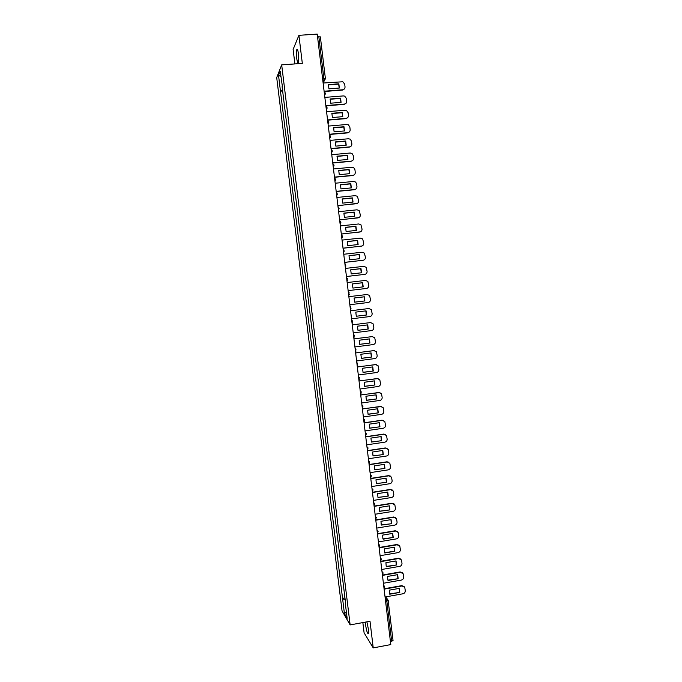 <?xml version="1.0" encoding="UTF-8"?>
<svg xmlns="http://www.w3.org/2000/svg" width="682" height="682" viewBox="0 0 682 682"><rect width="100%" height="100%" fill="white"/><g stroke="black" fill="none" stroke-linecap="round" stroke-linejoin="round"><path stroke-width="1.02" d="M365.305 622.129L365.509 624.422C366.532 631.003 367.504 634.03 368.416 633.518L368.331 628.923L366.89 621.839M298.648 63.648L298.597 54.679C297.983 50.289 297.369 48.635 296.764 49.735C296.312 51.568 296.312 54.603 296.772 58.857L297.812 63.707M362.85 622.581L364.094 632.811L373.233 647.9L390.795 644.584L317.224 34.1L298.912 35.328L293.124 49.419L294.888 63.92M281.683 64.875L276.704 77.578L342.04 610.842L350.139 624.908L281.683 64.875L302.322 63.383L298.912 35.328M373.233 647.9L370.002 621.268L350.139 624.908M392.994 640.389L391.673 641.336L386.856 601.319L385.134 597.568M390.436 641.566L391.673 641.336M317.531 36.598L320.352 36.964M282.817 89.913L280.404 90.646L278.529 75.327L280.2 71.09L282.425 86.733M345.612 603.289L282.109 86.665M345.322 603.459L347.147 618.318L344.427 613.621L342.637 599.001L345.118 599.256M280.404 90.646L342.637 599.001M282.945 90.97L280.174 91.192M344.956 597.909L342.27 598.387M278.529 75.327L280.873 76.589M346.371 612.027L344.427 613.621M324.112 91.226L342.671 89.768C344.274 89.478 345.058 88.49 345.024 86.81L344.7 84.15L342.833 81.763L323.123 83.025M339.355 88.038L338.852 83.809L328.434 84.611L328.946 88.848L339.355 88.038M324.146 91.507L342.458 90.075L344.453 88.831M339.218 88.046L338.647 84.125L328.366 84.918M325.843 105.582L344.384 104.073C345.987 103.783 346.771 102.794 346.729 101.115L346.413 98.455L344.708 96.145L343.404 95.915L324.854 97.39M341.077 102.351L340.565 98.131L330.156 98.967L330.668 103.195L341.077 102.351M325.877 105.846L344.171 104.363L346.115 103.204M340.932 102.368L340.361 98.43L330.097 99.248M327.573 119.921L346.098 118.37C347.692 118.063 348.476 117.074 348.442 115.394L348.127 112.743L346.567 110.51L345.118 110.22L326.584 111.746M342.79 116.656L342.279 112.436L331.887 113.297L332.39 117.526L342.79 116.656M327.599 120.168L345.876 118.634L347.76 117.551M342.637 116.665L342.074 112.718L331.819 113.562M329.295 134.243L347.803 132.64C349.406 132.334 350.181 131.336 350.147 129.665L349.832 127.014L348.417 124.857L346.831 124.499L328.315 126.076M344.495 130.935L343.992 126.724L333.609 127.619L334.112 131.831L344.495 130.935M329.321 134.473L347.59 132.888L349.397 131.89M344.342 130.953L343.779 126.988L333.549 127.858M331.017 148.548L349.508 146.894C351.111 146.579 351.886 145.59 351.852 143.911L351.537 141.268L350.241 139.188L348.536 138.761L330.037 140.39M346.209 145.198L345.706 140.995L335.322 141.916L335.834 146.127L346.209 145.198M331.043 148.761L349.286 147.124L351.025 146.212M346.047 145.215L345.493 141.234L335.271 142.137M332.739 162.836L351.213 161.123C352.807 160.816 353.591 159.818 353.549 158.147L353.233 155.505L352.048 153.51L350.241 153.007L331.759 154.686M347.914 159.452L347.411 155.249L337.044 156.195L337.547 160.398L347.914 159.452M332.765 163.024L350.991 161.336L352.645 160.526M347.743 159.46L347.198 155.47L336.993 156.4M334.461 177.098L352.918 175.342C354.512 175.027 355.288 174.029 355.254 172.358L354.938 169.716L353.847 167.798L351.946 167.235L333.481 168.965M349.619 173.68L349.116 169.486L338.758 170.457L339.261 174.66L349.619 173.68M334.478 177.277L352.688 175.538L354.248 174.822M349.448 173.697L348.894 169.682L338.715 170.645M336.175 191.352L354.614 189.545C356.209 189.221 356.984 188.223 356.95 186.553L356.635 183.918L355.637 182.077L353.643 181.446L335.194 183.228M351.324 187.891L350.821 183.697L340.471 184.703L340.974 188.897L351.324 187.891M336.2 191.506L354.393 189.724L355.834 189.093M351.136 187.908L350.599 183.884L340.429 184.865M337.897 205.589L356.311 203.73C357.905 203.398 358.681 202.401 358.647 200.73L357.411 196.331L355.339 195.64L336.917 197.465M353.02 202.077L352.517 197.899L342.185 198.931L342.688 203.117L353.02 202.077M337.905 205.717L357.411 203.355M352.833 202.102L352.296 198.061L342.151 199.076M339.61 219.8L358.007 217.89C359.602 217.558 360.377 216.561 360.335 214.898L359.175 210.559L357.044 209.809L338.63 211.693M354.725 216.254L354.222 212.076L343.89 213.134L344.393 217.319L354.725 216.254M339.619 219.919L358.971 217.592M354.529 216.279L354.001 212.221L343.864 213.261M341.315 233.994L359.704 232.042C361.29 231.701 362.065 230.704 362.031 229.041L360.931 224.77L358.732 223.969L340.344 225.904M356.422 230.414L355.919 226.236L345.603 227.328L346.106 231.505L356.422 230.414M341.332 234.097L360.514 231.812M356.217 230.431L355.689 226.373L345.569 227.438M343.029 248.18L361.392 246.168C362.977 245.827 363.753 244.829 363.719 243.167L362.679 238.964L360.428 238.112L342.049 240.09M358.11 244.557L357.615 240.388L347.308 241.505L347.803 245.673L358.11 244.557M343.037 248.257L362.048 246.006M357.905 244.574L357.385 240.499L347.283 241.59M344.734 262.34L363.08 260.277C364.665 259.936 365.441 258.93 365.407 257.267L364.418 253.133L362.116 252.229L343.762 254.258M359.806 258.674L359.303 254.514L349.005 255.656L349.508 259.825L359.806 258.674M344.742 262.4L363.557 260.183M359.593 258.7L359.073 254.608L348.988 255.724M346.439 276.483L364.768 274.377C366.353 274.028 367.129 273.022 367.087 271.359L366.149 267.284L363.804 266.338L345.467 268.418M361.494 272.783L361 268.623L350.71 269.791L351.213 273.959L361.494 272.783M346.439 276.525L365.066 274.326M361.272 272.809L360.761 268.699L350.693 269.842M366.558 288.435L348.144 290.626L366.456 288.452C368.033 288.094 368.809 287.096 368.774 285.434L367.871 281.41L365.492 280.421L347.172 282.553M363.182 286.866L362.688 282.715L352.406 283.917L352.909 288.077L363.182 286.866M362.952 286.892L362.449 282.774L352.398 283.942M368.135 302.51L349.84 304.718L368.135 302.51C369.721 302.152 370.488 301.146 370.454 299.492L369.593 295.519L367.172 294.488L348.869 296.67M364.87 300.941L364.376 296.789L354.103 298.017L354.606 302.169L364.87 300.941M364.631 300.967L364.137 296.832L354.103 298.025M351.537 318.809L369.815 316.55C371.4 316.192 372.167 315.186 372.133 313.532L371.306 309.611L368.86 308.545L350.574 310.77M366.549 314.99L366.055 310.847L355.799 312.1L356.294 316.252L366.549 314.99L356.294 316.243M368.732 308.554L350.565 310.762M366.311 315.007L365.825 310.881M353.233 332.884L371.494 330.574C373.071 330.207 373.847 329.201 373.813 327.548L373.011 323.677L370.539 322.577L352.27 324.854L370.676 322.56M368.237 329.022L367.743 324.888L357.487 326.167L357.99 330.318L368.237 329.022L357.973 330.284M367.99 329.022L367.513 324.913M354.93 346.942L373.173 344.581C374.75 344.214 375.518 343.208 375.484 341.554L374.716 337.726L372.219 336.593L353.967 338.92M369.917 343.046L369.422 338.911L359.184 340.224L359.678 344.359L369.917 343.046L359.653 344.316M372.543 336.576L353.958 338.877M369.67 343.02L369.201 338.937M356.618 360.974L374.844 358.57C376.421 358.203 377.189 357.189 377.155 355.535L376.413 351.759L373.889 350.591L355.654 352.969M371.588 357.044L371.093 352.918L360.872 354.256L361.366 358.391L371.588 357.044L361.332 358.323M374.409 350.582L355.646 352.909M371.349 357.001L370.889 352.944M358.314 374.998L376.515 372.543C378.092 372.167 378.86 371.153 378.825 369.508L378.109 365.765L375.56 364.572L357.342 367.001M373.267 371.025L372.773 366.907L362.551 368.271L363.054 372.398L373.267 371.025L363.003 372.312M376.259 364.58L357.334 366.925M373.02 370.974L372.568 366.933M359.994 389.004L378.186 386.498C379.763 386.123 380.53 385.108 380.496 383.455L379.797 379.755L377.24 378.544L359.039 381.016M374.938 384.989L374.444 380.871L364.239 382.27L364.734 386.387L374.938 384.989L364.682 386.293M378.101 378.57L359.022 380.914M374.691 384.921L374.248 380.906M361.682 402.985L379.857 400.436C381.426 400.053 382.193 399.038 382.159 397.393L381.485 393.727L378.902 392.491L360.718 395.014M376.609 398.936L376.123 394.827L365.919 396.251L366.413 400.368L376.609 398.936L366.353 400.249M379.925 392.551L360.71 394.895M376.362 398.851L375.927 394.852M363.37 416.958L381.519 414.358C383.096 413.965 383.864 412.951 383.821 411.306L383.165 407.683L380.573 406.421L362.406 408.987M378.28 412.874L377.794 408.765L367.598 410.214L368.092 414.324L378.28 412.874L368.024 414.187M381.741 406.523L362.389 408.85M378.033 412.763L377.606 408.791M365.049 430.905L383.19 428.262C384.759 427.87 385.526 426.855 385.483 425.21L384.844 421.612L382.235 420.334L364.086 422.951M379.951 426.787L379.456 422.687L369.277 424.153L369.729 428.185L379.951 426.787L369.695 428.117M383.54 420.479L381.98 420.214L364.069 422.797M379.695 426.659L379.277 422.712M366.728 444.843L384.853 442.149C386.413 441.748 387.18 440.734 387.146 439.089L386.524 435.525L383.898 434.229L365.774 436.898M381.613 440.683L381.127 436.582L370.948 438.083L371.375 442.064L381.613 440.683L371.358 442.021M385.321 434.425L383.642 434.093L365.748 436.727M381.357 440.538L380.957 436.608M368.408 458.756L386.506 456.019C388.075 455.619 388.842 454.596 388.808 452.959L388.194 449.421L385.56 448.108L367.445 450.819M383.275 454.562L382.79 450.47L372.628 451.996L373.028 455.917L383.275 454.562L373.02 455.908M387.095 448.347L385.304 447.955L367.428 450.632M383.02 454.4L382.619 450.495M370.079 472.66L388.169 469.872C389.729 469.463 390.496 468.44 390.462 466.803L389.865 463.3L387.223 461.97L369.124 464.732M384.938 468.423L384.452 464.34L374.299 465.891L374.674 469.762L384.938 468.423L374.682 469.779M388.851 462.26L386.958 461.799L369.098 464.527M384.682 468.244L384.29 464.365M371.75 486.539L389.823 483.709C391.383 483.299 392.15 482.276 392.116 480.639L391.528 477.161L388.876 475.814L370.795 478.628M386.6 482.268L386.106 478.184L375.97 479.77L376.319 483.589L386.6 482.268L376.345 483.64M390.59 476.155L388.612 475.627L370.769 478.397M386.336 482.072L385.961 478.21M373.421 500.409L391.477 497.519C393.037 497.11 393.804 496.087 393.77 494.45L393.199 491.006L390.53 489.642L372.474 492.498M388.254 496.095L387.768 492.02L377.632 493.632L377.964 497.4L388.254 496.095L377.998 497.476M392.329 490.026L390.266 489.437L372.44 492.259M387.99 495.882L387.623 492.046M375.091 514.254L393.13 511.321C394.69 510.903 395.449 509.88 395.415 508.252L394.852 504.825L392.184 503.452L374.145 506.359M389.908 509.906L389.422 505.839L379.294 507.468L379.61 511.202L389.908 509.906L379.661 511.295M394.051 503.879L391.92 503.231L374.111 506.095M389.644 509.676L389.55 506.087M376.762 528.09L394.776 525.106C396.336 524.688 397.095 523.657 397.06 522.028L396.515 518.635L393.838 517.246L375.808 520.196M391.562 523.699L391.076 519.633L380.965 521.295L381.255 524.978L391.562 523.699L381.315 525.097M395.765 517.715L393.565 517.007L375.773 519.923M391.298 523.452L390.939 519.658M378.425 541.9L396.43 538.874C397.981 538.448 398.748 537.425 398.706 535.796L398.169 532.42L395.483 531.022L377.478 534.023M393.216 537.476L392.73 533.418L382.619 535.106L382.9 538.746L383.113 539.172L393.216 537.476L382.969 538.891M397.47 531.534L395.21 530.767L377.436 533.725M392.943 537.211L392.602 533.443M380.087 555.702L398.075 552.625C399.626 552.198 400.385 551.167 400.351 549.539L399.822 546.188L397.137 544.782L379.141 547.834M394.861 551.244L394.375 547.186L384.281 548.899L384.546 552.497L384.767 552.966L394.861 551.244L384.614 552.659M399.166 545.327L396.856 544.509L379.098 547.518M394.588 550.954L394.256 547.203M381.75 569.479L399.72 566.358C401.272 565.924 402.03 564.892 401.996 563.272L401.476 559.939L398.782 558.524L380.803 561.618M396.506 564.986L396.02 560.928L385.935 562.676L386.191 566.239L386.43 566.733L396.506 564.986L386.268 566.41M400.854 559.104L398.501 558.234L380.761 561.286M396.233 564.687L395.91 560.954M383.403 583.246L401.357 580.075C402.909 579.64 403.667 578.609 403.633 576.981L403.122 573.673L400.419 572.249L382.457 575.395M398.152 578.711L397.666 574.662L387.598 576.426L387.828 579.956L388.084 580.484L398.152 578.711L387.913 580.152M402.542 572.863L400.146 571.942L382.414 575.045M397.879 578.396L397.563 574.679M385.066 596.989L402.994 593.775C404.545 593.331 405.304 592.3 405.27 590.68L404.767 587.39L402.065 585.957L384.119 589.146M399.797 592.419L399.311 588.378L389.243 590.169L389.465 593.664L389.737 594.218L399.797 592.419L389.558 593.869M404.221 586.605L401.783 585.633L384.077 588.779L384.784 586.997M399.516 592.087L399.209 588.396M385.33 599.18L386.234 599.018L388.237 600.569L385.611 601.541M323.029 82.258L323.839 80.868L323.882 78.575L318.818 36.513M322.876 80.987L323.814 80.919L325.425 78.848L322.595 78.669M324.291 80.817L323.098 82.837M324.589 95.182L325.331 93.494M326.328 109.589L327.07 107.892M328.059 123.971L328.801 122.274M329.79 138.344L330.531 136.647M331.52 152.691L332.262 150.995M333.242 167.022L333.984 165.325M334.973 181.335L335.706 179.63M336.695 195.623L337.428 193.927M338.417 209.903L339.15 208.206M340.13 224.165L340.872 222.46M339.747 220.959L340.403 221.428L340.122 224.071M341.853 238.402L342.586 236.705M341.46 235.205L342.151 235.708L341.835 238.316M343.566 252.621L344.299 250.925M343.174 249.424L343.899 249.97L343.549 252.536M345.271 266.833L345.927 265.954M344.887 263.636L345.638 264.215L345.262 266.747M346.985 281.018L347.624 280.174M346.601 277.83L347.377 278.435L346.976 280.933M348.69 295.187L349.312 294.377M348.306 291.998L349.107 292.638L348.681 295.11M350.395 309.338L351.008 308.562M350.011 306.158L350.829 306.823L350.386 309.261M352.1 323.473L352.688 322.739M351.716 320.293L352.551 320.983L352.091 323.404M353.805 337.59L354.367 336.899M353.421 334.419L354.265 335.135L353.796 337.522M355.501 351.69L356.047 351.042M355.117 348.519L355.978 349.252L355.493 351.622M357.197 365.774L357.718 365.177M356.814 362.602L357.692 363.361L357.189 365.714M358.894 379.831L359.38 379.294M358.51 376.669L359.397 377.444L358.885 379.78M360.582 393.881L361.034 393.395M360.207 390.726L361.315 392.176M361.895 404.758L363.003 406.199M363.583 418.774L364.503 419.592L364.324 421.57M364.503 419.592L364.691 420.214M365.271 432.772L366.379 434.204M366.959 446.753L368.067 448.185M368.638 460.708L369.576 461.578L369.175 463.717M369.576 461.578L369.746 462.14M370.317 474.655L371.264 475.533L370.769 477.732M371.264 475.533L371.426 476.087M371.997 488.585L373.105 490.008M373.676 502.498L374.776 503.913M375.347 516.393L376.447 517.8M377.027 530.272L378.118 531.679M378.689 544.125L379.789 545.532M380.36 557.97L381.46 559.368M382.031 571.797L383.122 573.187M383.693 585.608L384.674 586.546M296.764 49.735L297.488 49.684M324.581 95.105C325.706 93.92 325.595 92.871 324.231 91.959M326.311 109.512C327.42 108.387 327.334 107.355 326.081 106.418M328.051 123.894C329.125 122.828 329.082 121.814 327.906 120.867M329.781 138.258C330.83 137.244 330.813 136.255 329.721 135.292M331.512 152.606C332.535 151.634 332.543 150.662 331.529 149.699M333.234 166.928C334.24 165.999 334.274 165.053 333.319 164.089M334.956 181.242L335.101 178.454M336.686 195.538L336.874 192.801M338.4 209.817L338.647 207.123M360.582 393.829L361.102 391.519M362.27 407.87L362.807 405.568M365.646 435.883L366.2 433.607M367.334 449.873L367.888 447.597M372.381 491.722L372.952 489.471M374.051 505.635L374.631 503.393M375.731 519.531L376.311 517.297M377.402 533.418L377.99 531.184M379.073 547.279L379.661 545.046M380.744 561.133L381.332 558.899M382.406 574.96L383.003 572.735M382.363 571.959L381.997 571.516M384.085 585.804L383.651 585.258M322.876 80.945L323.839 80.868L325.425 78.848L320.37 36.862M385.671 596.878L387.529 599.316M393.045 640.509L388.075 600.024"/></g></svg>
